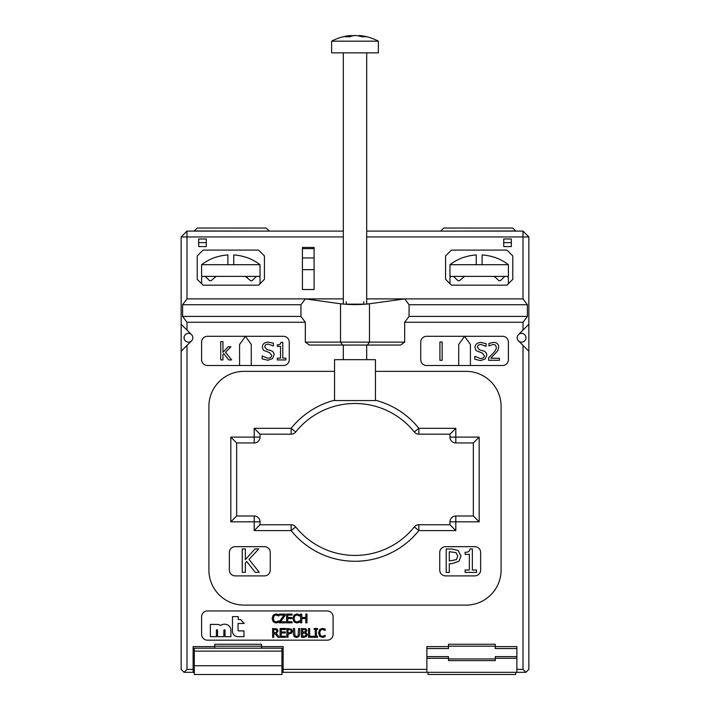 <?xml version="1.0" encoding="UTF-8"?>
<svg xmlns="http://www.w3.org/2000/svg" width="710" height="710" viewBox="0 0 710 710"><rect width="100%" height="100%" fill="white"/><g stroke="black" fill="none" stroke-linecap="round" stroke-linejoin="round"><path stroke-width="1.06" d="M334.543 400.245A81.819 81.819 0 0 0 291.135 428.334L254.189 428.334L254.189 437.094L230.821 437.094L230.821 521.832L254.189 521.832L254.189 530.601L291.135 530.601A81.819 81.819 0 0 0 418.864 530.601L455.811 530.601L449.962 524.752L418.864 524.752L418.864 530.601L414.303 526.944A75.97 75.97 0 0 1 295.697 526.944L291.135 530.601L291.135 524.752L260.037 524.752L260.037 521.832L254.189 521.832L254.189 515.992L236.661 515.992L236.661 442.942L254.189 442.942L254.189 437.094L260.037 437.094L260.037 434.174L291.135 434.174L291.135 428.334L295.697 431.982A75.97 75.97 0 0 1 414.303 431.982L418.864 428.334L418.864 434.174L449.962 434.174L449.962 437.094L455.811 437.094L455.811 442.942L473.339 442.942L473.339 515.992L455.811 515.992L455.811 521.832L449.962 521.832L449.962 524.752L418.864 524.752A5.84 5.84 0 0 0 414.303 526.944A5.84 5.84 0 0 1 418.864 524.752A5.84 5.84 0 0 0 418.323 524.779M455.811 530.601L455.811 521.832L479.179 521.832L473.339 515.992L455.811 515.992A5.84 5.84 0 0 0 449.962 521.832L449.962 524.752M479.179 521.832L479.179 437.094L473.339 442.942L473.339 515.992M479.179 437.094L455.811 437.094L455.811 428.334L449.962 434.174L418.864 434.174A5.84 5.84 0 0 1 418.323 434.147A5.84 5.84 0 0 0 418.864 434.174A5.84 5.84 0 0 1 414.303 431.982A5.84 5.84 0 0 0 418.323 434.147M254.189 428.334L260.037 434.174L291.135 434.174A5.84 5.84 0 0 0 295.697 431.982A5.84 5.84 0 0 1 291.135 434.174A5.84 5.84 0 0 0 291.677 434.147M455.811 442.942A5.84 5.84 0 0 1 449.962 437.094A5.84 5.84 0 0 0 455.811 442.942L473.339 442.942M230.821 437.094L236.661 442.942M230.821 521.832L236.661 515.992L254.189 515.992A5.84 5.84 0 0 1 260.037 521.832A5.84 5.84 0 0 0 254.189 515.992M260.037 437.094A5.84 5.84 0 0 1 254.189 442.942A5.84 5.84 0 0 0 260.037 437.094L260.037 434.174M254.189 530.601L260.037 524.752L260.037 521.832M291.135 524.752A5.84 5.84 0 0 1 295.697 526.944A5.84 5.84 0 0 0 291.135 524.752L260.037 524.752M474.804 546.673A5.84 5.84 0 0 1 480.643 552.513L480.643 570.041A5.84 5.84 0 0 1 474.804 575.89L445.578 575.89A5.84 5.84 0 0 1 439.738 570.041L439.738 552.513A5.84 5.84 0 0 1 445.578 546.673L474.804 546.673M270.261 552.513L270.261 570.041A5.84 5.84 0 0 1 264.422 575.89L235.196 575.89A5.84 5.84 0 0 1 229.357 570.041L229.357 552.513A5.84 5.84 0 0 1 235.196 546.673L264.422 546.673A5.84 5.84 0 0 1 270.261 552.513M369.466 303.773L404.673 298.892L409.058 304.732L409.058 316.42L404.673 322.26L404.673 342.131L400.538 345.051L309.462 345.051L305.327 342.131L305.327 322.26L300.942 316.42L300.942 304.732L305.327 298.892L340.534 303.773C350.181 304.865 359.819 304.865 369.466 303.773L369.466 342.131L305.327 342.131M404.673 342.131L369.466 342.131L367.398 345.051M184.067 672.317L193.12 672.317L193.12 669.388L186.987 669.388L184.067 672.317L181.148 669.388L181.148 324.248L186.987 330.088L186.987 322.26L182.603 316.42L182.603 304.732L186.987 298.892L186.987 236.945L181.148 236.945L181.148 324.248M186.987 669.388L186.987 345.406L181.148 351.255M193.12 669.388L193.12 646.597L214.748 646.597L214.748 644.263L261.493 644.263L261.493 646.597L283.121 646.597L283.121 672.317L426.879 672.317L426.879 669.388L283.121 669.388M426.879 669.388L426.879 646.597L448.507 646.597L448.507 644.263L495.252 644.263L495.252 646.597L516.88 646.597L516.88 672.317L525.933 672.317L523.013 669.388L516.88 669.388M525.933 672.317L528.852 669.388L528.852 351.255L523.013 345.406L523.013 669.388M523.013 345.406L518.451 340.853A4.384 4.384 0 0 1 518.451 334.65L528.852 324.248L528.852 236.945L523.013 236.945L523.013 231.096L528.852 236.945M366.688 236.945L523.013 236.945L523.013 298.892L527.397 304.732L527.397 316.42L523.013 322.26L523.013 330.088M523.013 322.26L404.673 322.26M305.327 322.26L186.987 322.26M186.987 330.088L191.549 334.65A4.384 4.384 0 0 1 191.549 340.853L186.987 345.406M502.556 365.508L426.586 365.508A5.84 5.84 0 0 1 420.746 359.668L420.746 342.131A5.84 5.84 0 0 1 426.586 336.291L502.556 336.291A5.84 5.84 0 0 1 508.404 342.131L508.404 359.668A5.84 5.84 0 0 1 502.556 365.508M333.088 634.332A5.84 5.84 0 0 1 327.239 640.172L207.444 640.172A5.84 5.84 0 0 1 201.596 634.332L201.596 616.795A5.84 5.84 0 0 1 207.444 610.955L327.239 610.955A5.84 5.84 0 0 1 333.088 616.795L333.088 634.332M289.254 359.668A5.84 5.84 0 0 1 283.414 365.508L207.444 365.508A5.84 5.84 0 0 1 201.596 359.668L201.596 342.131A5.84 5.84 0 0 1 207.444 336.291L283.414 336.291A5.84 5.84 0 0 1 289.254 342.131L289.254 359.668M375.457 371.357L466.035 371.357A35.065 35.065 0 0 1 501.1 406.413L501.1 570.041A35.065 35.065 0 0 1 466.035 605.106L243.965 605.106A35.065 35.065 0 0 1 208.9 570.041L208.9 406.413A35.065 35.065 0 0 1 243.965 371.357L334.543 371.357M516.88 672.317L426.879 672.317M283.121 672.317L281.95 672.317M194.291 672.317L193.12 672.317M528.852 324.248L528.852 351.255M181.148 236.945L186.987 231.096L186.987 236.945L343.312 236.945M523.013 231.096L366.688 231.096L366.688 52.859L366.688 304.093M343.312 231.096L186.987 231.096M527.397 316.42L409.058 316.42M527.397 304.732L409.058 304.732M366.688 298.892L523.013 298.892M186.987 298.892L343.312 298.892M494.373 257.331L494.373 257.331A47.845 47.845 0 0 0 482.108 254.943L482.108 264.697L508.404 264.697L508.404 276.385L506.647 276.385A1.757 1.757 0 0 1 508.404 278.142L508.404 283.698L512.789 279.314L512.789 255.937L506.94 250.089L451.427 250.089L445.578 255.937L445.578 279.314L451.427 285.154L506.94 285.154L512.789 279.314L512.789 255.937L506.94 250.089L451.427 250.089L445.578 255.937L445.578 279.314L449.962 283.698L449.962 278.142A1.757 1.757 0 0 1 451.72 276.385L449.962 276.385L449.962 264.697L476.259 264.697L476.259 254.943A47.845 47.845 0 0 0 463.985 257.331L463.985 257.331M246.015 257.331L246.015 257.331A47.845 47.845 0 0 0 233.741 254.943L233.741 264.697L260.037 264.697L260.037 276.385L258.28 276.385A1.757 1.757 0 0 1 260.037 278.142L260.037 283.698L264.422 279.314L264.422 255.937L258.573 250.089L203.06 250.089L197.211 255.937L197.211 279.314L203.06 285.154L258.573 285.154L264.422 279.314L264.422 255.937L258.573 250.089L203.06 250.089L197.211 255.937L197.211 279.314L201.596 283.698L201.596 278.142A1.757 1.757 0 0 1 203.353 276.385L201.596 276.385L201.596 264.697L227.892 264.697L227.892 254.943A47.845 47.845 0 0 0 215.627 257.331L215.627 257.331M503.727 246.583L511.324 246.583L511.324 238.986L503.727 238.986L503.727 246.583L511.324 246.583L511.324 242.642L503.727 242.642L503.727 246.583M198.676 238.986L198.676 246.583L206.273 246.583L206.273 238.986L198.676 238.986L198.676 246.583L206.273 246.583L206.273 242.642L198.676 242.642L198.676 238.986M314.095 247.462L314.095 289.538L302.407 289.538L302.407 247.462L314.095 247.462M300.942 304.732L182.603 304.732M300.942 316.42L182.603 316.42M314.095 248.633L302.407 248.633M470.419 365.508L470.419 344.474L464.571 336.291L458.731 344.474L458.731 365.508M251.269 365.508L251.269 344.474L245.429 336.291L239.581 344.474L239.581 365.508M314.166 636.373L314.166 637.269L317.565 637.269L317.565 636.373L316.447 636.373L316.447 629.397L317.565 629.397L317.565 628.501L314.166 628.501L314.166 629.397L315.284 629.397L315.284 636.373L314.166 636.373M305.726 630.64L305.238 631.776L302.575 632.06L302.575 629.495L305.282 629.726L305.726 630.64M306.143 634.625L305.513 635.903L302.575 636.275L302.575 633.036L305.433 633.267L306.143 634.625M303.924 637.269L306.445 636.559L307.359 634.58L305.717 632.397L306.942 630.48L306.037 628.856L301.413 628.501L301.413 637.269L303.924 637.269M285.58 628.501L280.095 628.501L280.095 637.269L285.58 637.269L285.58 636.231L281.258 636.231L281.258 632.983L285.287 632.983L285.287 631.944L281.258 631.944L281.258 629.539L285.58 629.539L285.58 628.501M276.882 630.977L276.385 632.353L273.776 632.805L273.776 629.513L276.323 629.814L276.882 630.977M275.116 633.781L277.885 637.269L279.394 637.269L276.279 633.453L278.098 630.888L277.104 628.962L272.613 628.501L272.613 637.269L273.776 637.269L273.776 633.781L275.116 633.781M292.857 618.463L293.958 621.845L296.78 622.99L299.505 622.244L299.505 620.851L296.789 621.987L294.881 621.108L294.073 618.463L294.854 615.81L296.789 614.913L299.505 616.058L299.505 614.656L296.798 613.919L293.949 615.126L292.857 618.463M279.314 621.747L279.314 622.839L285.438 622.839L285.438 621.8L280.583 621.8L285.322 615.126L285.322 614.07L279.527 614.07L279.527 615.109L284.009 615.109L279.314 621.747M246.716 561.459L255.254 572.331L259.292 572.331L249.041 559.391L258.724 548.954L254.934 548.954L245.349 559.693L245.349 548.954L242.243 548.954L242.243 572.331L245.349 572.331L245.349 562.986L246.716 561.459M488.613 357.796L488.613 360.289L499.423 360.289L499.423 358.257L490.814 358.257L497.79 350.713L498.695 347.199C498.597 344.119 496.849 342.513 493.468 342.38L488.977 343.436L488.977 345.939L493.299 344.412L495.447 345.122L496.317 347.332C496.494 348.885 495.34 350.962 492.846 353.58L488.613 357.796M439.925 341.971L439.925 360.289L442.144 360.289L442.144 341.971L439.925 341.971M262.159 355.958L262.159 358.887L267.918 360.245L272.489 358.656L274.087 354.938C274.122 352.746 272.968 351.272 270.599 350.518L267.004 349.595L264.723 346.862C264.848 345.122 266.055 344.208 268.344 344.11L273.403 346.01L273.403 343.232L268.185 342.096C264.51 342.344 262.54 344.013 262.292 347.11L263.428 350.279L269.489 352.621L271.655 355.302C271.637 357.157 270.332 358.133 267.75 358.23L262.159 355.958M210.364 636.666L216.39 636.666L216.39 630.373A0.586 0.586 0 0 1 216.976 629.788A0.586 0.586 0 0 1 217.571 630.373L217.571 636.666L223.863 636.666L223.863 630.373A0.586 0.586 0 0 1 224.458 629.788A0.586 0.586 0 0 1 225.043 630.373L225.043 636.666L230.901 636.666L230.901 630.267A5.973 5.973 0 0 0 227.697 624.977A6.825 6.825 0 0 0 220.597 625.448A7.57 7.57 0 0 0 216.763 624.409L210.364 624.409L210.364 636.666M238.258 616.626L232.463 616.626L232.463 631.332A5.334 5.334 0 0 0 237.788 636.666L243.974 636.666L243.974 630.906L238.684 630.906A0.639 0.639 0 0 1 238.045 630.267L238.045 623.469L244.133 623.469L240.601 619.519L238.258 619.519L238.258 616.626M223.827 353.589L228.718 359.934L231.629 359.934L225.505 352.275L230.91 346.782L228.15 346.782L222.949 352.337L222.949 341.625L220.73 341.625L220.73 359.934L222.949 359.934L222.949 354.441L223.827 353.589M277.335 358.142L277.335 359.934L285.89 359.934L285.89 358.142L282.775 358.142L282.775 342.344L280.956 342.344C280.876 344.11 279.669 344.927 277.335 344.794L277.335 346.4L280.521 346.4L280.521 358.142L277.335 358.142M474.812 356.305L474.812 359.233L480.572 360.6L485.143 359.003L486.74 355.284C486.776 353.092 485.622 351.619 483.253 350.864L479.658 349.941L477.377 347.217C477.502 345.468 478.709 344.554 480.998 344.457L486.057 346.365L486.057 343.578L480.839 342.442C477.164 342.69 475.194 344.368 474.946 347.456L476.082 350.625L482.143 352.968L484.309 355.657C484.291 357.512 482.986 358.488 480.404 358.577L474.812 356.305M457.728 556.17L456.406 559.64L449.306 561.042L449.306 551.714L456.042 552.611L457.728 556.17M451.933 563.687L458.926 561.264L460.967 556.072L458.19 550.49L452.066 549.025L446.199 549.025L446.199 572.402L449.306 572.402L449.306 563.687L451.933 563.687M465.103 570.015L465.103 572.402L476.508 572.402L476.508 570.015L472.354 570.015L472.354 548.954L469.931 548.954C469.825 551.306 468.209 552.389 465.103 552.211L465.103 554.35L469.346 554.35L469.346 570.015L465.103 570.015M272.116 618.463L273.217 621.845L276.039 622.99L278.764 622.244L278.764 620.851L276.048 621.987L274.14 621.108L273.332 618.463L274.113 615.81L276.048 614.913L278.764 616.058L278.764 614.656L276.057 613.919L273.208 615.126L272.116 618.463M292.076 614.07L286.591 614.07L286.591 622.839L292.076 622.839L292.076 621.8L287.754 621.8L287.754 618.543L291.783 618.543L291.783 617.514L287.754 617.514L287.754 615.109L292.076 615.109L292.076 614.07M305.797 618.543L305.797 622.839L306.96 622.839L306.96 614.07L305.797 614.07L305.797 617.514L301.759 617.514L301.759 614.07L300.596 614.07L300.596 622.839L301.759 622.839L301.759 618.543L305.797 618.543M291.18 631.181L290.683 632.486L288.02 633.009L288.02 629.513L290.55 629.85L291.18 631.181M289.005 634.003L291.632 633.089L292.396 631.146L291.348 629.051L286.858 628.501L286.858 637.269L288.02 637.269L288.02 634.003L289.005 634.003M293.399 633.977L294.233 636.648L296.567 637.456L298.901 636.648L299.744 633.977L299.744 628.501L298.573 628.501L298.2 635.743L296.567 636.462L294.943 635.743L294.561 628.501L293.399 628.501L293.399 633.977M308.513 628.501L308.513 637.269L313.589 637.269L313.589 636.231L309.675 636.231L309.675 628.501L308.513 628.501M318.506 632.894L319.606 636.275L322.429 637.429L325.153 636.675L325.153 635.281L322.446 636.417L320.529 635.548L319.722 632.894L320.503 630.24L322.446 629.344L325.153 630.498L325.153 629.087L322.455 628.35L319.606 629.557L318.506 632.894M426.879 658.285L448.507 658.285L448.507 660.628L495.252 660.628L495.252 658.285L516.88 658.285M281.95 658.285L283.121 658.285M193.12 658.285L194.291 658.285M448.507 646.597L448.507 648.532L426.879 648.532M448.507 658.285L448.507 656.617L426.879 656.617M194.291 648.532L193.12 648.532M214.748 648.203L214.748 646.597M261.493 646.597L261.493 648.203M261.493 646.189L214.748 646.189M193.12 656.617L194.291 656.617M281.95 656.617L283.121 656.617M283.121 648.532L281.95 648.532M448.507 658.951L495.252 658.951M516.88 656.617L495.252 656.617L495.252 658.285M495.252 646.597L495.252 648.532L516.88 648.532M495.252 646.189L448.507 646.189M363.768 301.723L363.768 304.146L346.231 304.146L346.231 301.723M191.549 340.853A4.384 4.384 0 0 1 185.345 340.853A4.384 4.384 0 0 1 185.345 334.65A4.384 4.384 0 0 1 191.549 334.65M524.654 334.65A4.384 4.384 0 0 0 518.451 334.65A4.384 4.384 0 0 1 524.654 334.65A4.384 4.384 0 0 1 524.654 340.853A4.384 4.384 0 0 1 518.451 340.853M455.811 515.992A5.84 5.84 0 0 0 449.962 521.832M247.453 277.681L245.438 276.385L247.453 277.681L245.438 276.385L216.195 276.385A1.757 1.757 0 0 0 214.961 276.9L216.195 276.385L214.961 276.9C213.923 277.938 213.923 277.938 214.961 276.9C213.923 277.938 213.923 277.938 214.961 276.9C213.923 277.938 213.923 277.938 214.961 276.9L216.195 276.385L211.607 280.255A1.757 1.757 0 0 1 209.122 280.255L205.767 276.9A1.757 1.757 0 0 0 204.524 276.385L203.353 276.385M246.672 276.9L246.672 276.9A1.757 1.757 0 0 0 245.438 276.385L250.026 280.255A1.757 1.757 0 0 0 252.511 280.255L255.866 276.9A1.757 1.757 0 0 1 257.109 276.385L204.524 276.385M258.28 276.385L257.109 276.385M495.82 277.681L493.805 276.385L495.82 277.681L493.805 276.385L464.562 276.385A1.757 1.757 0 0 0 463.328 276.9L464.562 276.385L463.328 276.9C462.29 277.938 462.29 277.938 463.328 276.9C462.29 277.938 462.29 277.938 463.328 276.9C462.29 277.938 462.29 277.938 463.328 276.9L464.562 276.385L459.973 280.255A1.757 1.757 0 0 1 457.488 280.255L454.134 276.9A1.757 1.757 0 0 0 452.891 276.385L451.72 276.385M493.805 276.385L495.039 276.9A1.757 1.757 0 0 0 493.805 276.385M494.888 276.767L498.393 280.255A1.757 1.757 0 0 0 500.878 280.255L504.233 276.9A1.757 1.757 0 0 1 505.476 276.385L452.891 276.385M506.647 276.385L505.476 276.385M440.697 231.096L515.708 230.954L512.789 228.034L443.768 228.034L440.839 230.954M511.324 238.986L511.324 242.642L511.324 238.986M269.161 230.954L266.232 228.034L197.211 228.034L194.291 230.954L269.303 231.096M194.291 665.731L194.291 648.203L281.95 648.203L281.95 674.5L194.291 674.5L194.291 665.731L281.95 665.731M515.708 672.317L515.708 674.5L428.05 674.5L428.05 672.317M482.108 264.697L476.259 264.697M233.741 264.697L227.892 264.697M354.689 35.562L354.689 35.5A49.585 37.621 -90 0 0 350.882 36.05A49.585 37.612 90 0 1 354.689 35.5A49.585 32.314 -90 0 1 355 35.527M359.118 36.05A49.585 37.621 -90 0 0 355.311 35.5A49.585 37.612 90 0 1 361.958 36.813A48.28 31.453 -90 0 1 365.774 36.813A49.585 37.612 90 0 0 359.482 35.527A49.585 37.612 90 0 0 359.118 35.5L359.118 36.05L359.118 35.5M355.311 35.5A49.585 32.314 -90 0 0 349.604 36.813A48.28 36.627 90 0 0 345.166 36.813A49.585 32.314 -90 0 1 350.882 35.5L350.882 36.05M339.77 41.171L331.623 41.171L331.623 52.859L378.377 52.859L378.377 41.171L339.77 41.171M331.623 41.171A49.673 49.673 0 0 1 350.518 35.527A49.585 37.612 90 0 1 350.882 35.5L350.882 36.379M374.8 400.573L375.457 400.573L375.457 359.668L334.543 359.668L334.543 400.573L374.8 400.573M455.811 428.334L418.864 428.334A81.819 81.819 0 0 0 375.457 400.245M340.534 303.773L340.534 342.131L342.602 345.051M314.095 257.97L302.407 257.97M314.095 269.658L302.407 269.658M194.291 651.123L281.95 651.123M463.958 257.251A47.934 47.934 0 0 0 449.962 264.697M508.404 264.697A47.934 47.934 0 0 0 494.409 257.251M215.591 257.251A47.934 47.934 0 0 0 201.596 264.697A47.934 47.934 0 0 1 215.591 257.251M260.037 264.697A47.934 47.934 0 0 0 246.042 257.251A47.934 47.934 0 0 1 260.037 264.697M378.377 52.859L378.377 41.171A49.673 49.673 0 0 0 359.482 35.527M343.312 52.859L343.312 304.093M343.312 345.051L343.312 359.668M366.688 345.051L366.688 359.668"/></g></svg>
